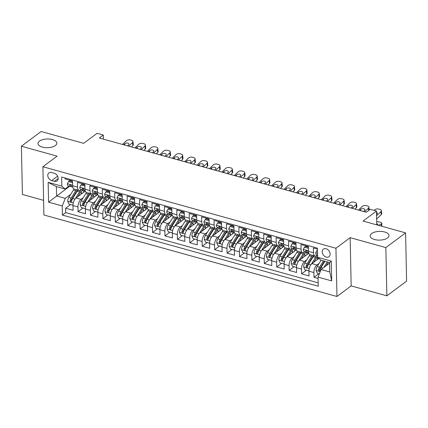 <?xml version="1.0" encoding="UTF-8"?>
<svg xmlns="http://www.w3.org/2000/svg" width="428" height="428" viewBox="0 0 428 428"><rect width="100%" height="100%" fill="white"/><g stroke="black" fill="none" stroke-linecap="round" stroke-linejoin="round"><path stroke-width="0.64" d="M371.632 233.533A9.421 4.366 178.8 0 1 382.167 231.505A9.421 4.366 178.8 0 1 388.999 235.55A9.421 4.366 178.8 0 1 387.527 237.957A9.421 4.366 178.8 0 1 376.993 239.985A9.421 4.366 178.8 0 1 370.161 235.946A9.421 4.366 178.8 0 1 371.632 233.533M39.462 141.138A9.421 4.366 178.8 0 1 49.996 139.111A9.421 4.366 178.8 0 1 56.828 143.15A9.421 4.366 178.8 0 1 55.356 145.557A9.421 4.366 178.8 0 1 44.822 147.585A9.421 4.366 178.8 0 1 37.996 143.546A9.421 4.366 178.8 0 1 39.462 141.138M326.083 248.748A4.708 3.499 -126.7 0 0 323.354 249.15A4.708 3.499 -126.7 0 0 322.514 253.456A4.708 3.499 -126.7 0 0 326.254 257.094A4.708 3.499 -126.7 0 0 328.982 256.698A4.708 3.499 -126.7 0 0 329.822 252.392A4.708 3.499 -126.7 0 0 326.083 248.748M386.864 295.839L406.6 281.126L405.589 232.88L385.853 247.593L350.152 237.663L335.948 248.256L336.954 296.497L351.163 285.904L386.864 295.839L385.853 247.593M335.948 248.256L42.891 166.738L43.902 214.979L336.954 296.497M42.891 166.738L57.101 156.145L21.4 146.21L22.411 194.456L43.597 200.352M21.4 146.21L41.136 131.503L83.663 143.332L97.086 133.327L103.292 135.055L99.344 137.998L366.325 212.261L370.268 209.319L376.48 211.047L363.062 221.051L405.589 232.88M317.448 249.112L313.382 247.983L313.483 252.739L308.513 251.359A5.885 2.841 105.5 0 0 310.097 254.676L315.062 256.062A5.885 2.841 -74.5 0 1 313.483 252.739M308.513 251.359L308.417 246.603L300.964 244.527L301.066 249.289L296.096 247.908A5.885 2.841 105.5 0 0 297.679 251.225L302.644 252.606A5.885 2.841 -74.5 0 1 301.066 249.289M296.096 247.908L295.999 243.147L288.547 241.076L288.649 245.833L283.678 244.452A5.885 2.841 105.5 0 0 285.262 247.769L290.227 249.15A5.885 2.841 -74.5 0 1 288.649 245.833M283.678 244.452L283.582 239.691L276.13 237.62L276.231 242.382L271.261 240.996A5.885 2.841 105.5 0 0 272.845 244.313L277.809 245.699A5.885 2.841 -74.5 0 1 276.231 242.382M271.261 240.996L271.165 236.24L263.712 234.164L263.814 238.926L258.844 237.545A5.885 2.841 105.5 0 0 260.427 240.862L265.392 242.243A5.885 2.841 -74.5 0 1 263.814 238.926M258.844 237.545L258.747 232.784L251.295 230.713L251.397 235.47L246.426 234.089A5.885 2.841 105.5 0 0 248.005 237.406L252.975 238.787A5.885 2.841 -74.5 0 1 251.397 235.47M246.426 234.089L246.33 229.328L238.878 227.257L238.979 232.019L234.009 230.633A5.885 2.841 105.5 0 0 235.587 233.95L240.557 235.336A5.885 2.841 -74.5 0 1 238.979 232.019M234.009 230.633L233.907 225.877L226.46 223.801L226.556 228.563L221.592 227.182A5.885 2.841 105.5 0 0 223.17 230.499L228.14 231.88A5.885 2.841 -74.5 0 1 226.556 228.563M221.592 227.182L221.49 222.421L214.043 220.35L214.139 225.107L209.174 223.726A5.885 2.841 105.5 0 0 210.753 227.043L215.723 228.424A5.885 2.841 -74.5 0 1 214.139 225.107M209.174 223.726L209.073 218.97L201.625 216.894L201.722 221.656L196.757 220.27A5.885 2.841 105.5 0 0 198.335 223.593L203.305 224.973A5.885 2.841 -74.5 0 1 201.722 221.656M196.757 220.27L196.655 215.514L189.208 213.438L189.304 218.2L184.34 216.819A5.885 2.841 105.5 0 0 185.918 220.136L190.888 221.517A5.885 2.841 -74.5 0 1 189.304 218.2M184.34 216.819L184.238 212.058L176.791 209.988L176.887 214.744L171.922 213.363A5.885 2.841 105.5 0 0 173.501 216.68L178.471 218.066A5.885 2.841 -74.5 0 1 176.887 214.744M171.922 213.363L171.821 208.607L164.373 206.531L164.47 211.293L159.505 209.913A5.885 2.841 105.5 0 0 161.083 213.23L166.053 214.61A5.885 2.841 -74.5 0 1 164.47 211.293M159.505 209.913L159.403 205.151L151.956 203.081L152.052 207.837L147.088 206.457A5.885 2.841 105.5 0 0 148.666 209.774L153.636 211.154A5.885 2.841 -74.5 0 1 152.052 207.837M147.088 206.457L146.986 201.695L139.539 199.625L139.635 204.386L134.67 203A5.885 2.841 105.5 0 0 136.248 206.317L141.219 207.703A5.885 2.841 -74.5 0 1 139.635 204.386M134.67 203L134.569 198.244L127.121 196.168L127.218 200.93L122.253 199.55A5.885 2.841 105.5 0 0 123.831 202.867L128.801 204.247A5.885 2.841 -74.5 0 1 127.218 200.93M122.253 199.55L122.151 194.788L114.704 192.718L114.8 197.474L109.836 196.094A5.885 2.841 105.5 0 0 111.414 199.411L116.379 200.791A5.885 2.841 -74.5 0 1 114.8 197.474M109.836 196.094L109.734 191.332L102.287 189.262L102.383 194.023L97.418 192.637A5.885 2.841 105.5 0 0 98.996 195.954L103.961 197.34A5.885 2.841 -74.5 0 1 102.383 194.023M97.418 192.637L97.317 187.881L89.864 185.806L89.966 190.567L85.001 189.187A5.885 2.841 105.5 0 0 86.579 192.504L91.544 193.884A5.885 2.841 -74.5 0 1 89.966 190.567M85.001 189.187L84.899 184.425L77.447 182.355L77.548 187.111A5.885 2.841 105.5 0 0 79.127 190.428A5.885 2.841 105.5 0 0 80.817 189.973L81.363 189.567M85.306 191.075L76.045 197.982A5.885 2.841 105.5 0 0 72.995 205.552L73.097 210.309L65.645 208.238L70.454 204.654M83.176 197.752L81.01 199.362A5.885 2.841 105.5 0 0 77.966 206.933L78.062 211.689L82.872 208.11M78.062 211.689L85.514 213.765L85.413 209.003A5.885 2.841 105.5 0 1 88.462 201.433L97.723 194.531M110.14 197.982L100.88 204.889A5.885 2.841 105.5 0 0 97.83 212.459L97.932 217.221L90.479 215.145L95.289 211.56M122.558 201.438L113.297 208.345A5.885 2.841 105.5 0 0 110.247 215.915L110.349 220.671L102.897 218.601L107.706 215.017M134.975 204.894L125.714 211.796A5.885 2.841 105.5 0 0 122.665 219.366L122.766 224.128L115.314 222.052L120.124 218.467M147.393 208.345L138.132 215.252A5.885 2.841 105.5 0 0 135.082 222.822L135.184 227.578L127.731 225.508L132.541 221.923M159.81 211.801L150.549 218.708A5.885 2.841 105.5 0 0 147.5 226.273L147.601 231.034L140.149 228.964L144.958 225.379M172.227 215.257L162.966 222.159A5.885 2.841 105.5 0 0 159.922 229.729L160.019 234.491L152.571 232.415L157.376 228.83M184.65 218.708L175.384 225.615A5.885 2.841 105.5 0 0 172.34 233.185L172.436 237.941L164.989 235.871L169.793 232.286M197.067 222.164L187.801 229.071A5.885 2.841 105.5 0 0 184.757 236.636L184.853 241.397L177.406 239.327L182.21 235.742M209.485 225.62L200.218 232.522A5.885 2.841 105.5 0 0 197.174 240.092L197.271 244.853L189.823 242.778L194.628 239.193M221.902 229.071L212.636 235.978A5.885 2.841 105.5 0 0 209.592 243.548L209.688 248.304L202.241 246.234L207.045 242.649M234.319 232.527L225.053 239.429A5.885 2.841 105.5 0 0 222.009 246.999L222.105 251.76L214.658 249.69L219.462 246.105M246.737 235.978L237.47 242.885A5.885 2.841 105.5 0 0 234.426 250.455L234.523 255.216L227.075 253.141L231.88 249.556M259.154 239.434L249.893 246.341A5.885 2.841 105.5 0 0 246.844 253.911L246.94 258.667L239.493 256.597L244.297 253.012M271.571 242.89L262.311 249.792A5.885 2.841 105.5 0 0 259.261 257.362L259.357 262.123L251.91 260.047L256.714 256.463M283.989 246.341L274.728 253.248A5.885 2.841 105.5 0 0 271.678 260.818L271.775 265.574L264.327 263.504L269.137 259.919M296.406 249.797L287.145 256.704A5.885 2.841 105.5 0 0 284.096 264.269L284.197 269.03L276.745 266.96L281.554 263.375M308.823 253.253L299.563 260.154A5.885 2.841 105.5 0 0 296.513 267.725L296.615 272.486L289.162 270.41L293.972 266.826M318.924 258.432L311.98 263.611A5.885 2.841 105.5 0 0 308.93 271.181L309.032 275.937L301.58 273.867L306.389 270.282M315.062 256.062A5.885 2.841 -74.5 0 0 316.747 255.602L317.298 255.195M302.644 252.606A5.885 2.841 -74.5 0 0 304.329 252.151L304.88 251.739M290.227 249.15A5.885 2.841 -74.5 0 0 291.912 248.695L292.463 248.288M277.809 245.699A5.885 2.841 -74.5 0 0 279.495 245.239L280.046 244.832M265.392 242.243A5.885 2.841 -74.5 0 0 267.077 241.788L267.628 241.376M252.975 238.787A5.885 2.841 -74.5 0 0 254.66 238.332L255.211 237.925M240.557 235.336A5.885 2.841 -74.5 0 0 242.243 234.881L242.794 234.469M228.14 231.88A5.885 2.841 -74.5 0 0 229.825 231.425L230.371 231.018M215.723 228.424A5.885 2.841 -74.5 0 0 217.408 227.969L217.954 227.562M203.305 224.973A5.885 2.841 -74.5 0 0 204.991 224.518L205.536 224.106M190.888 221.517A5.885 2.841 -74.5 0 0 192.573 221.062L193.119 220.655M178.471 218.066A5.885 2.841 -74.5 0 0 180.156 217.606L180.702 217.199M166.053 214.61A5.885 2.841 -74.5 0 0 167.739 214.155L168.284 213.743M153.636 211.154A5.885 2.841 -74.5 0 0 155.321 210.699L155.867 210.292M141.219 207.703A5.885 2.841 -74.5 0 0 142.904 207.243L143.45 206.836M128.801 204.247A5.885 2.841 -74.5 0 0 130.487 203.792L131.032 203.38M116.379 200.791A5.885 2.841 -74.5 0 0 118.069 200.336L118.615 199.93M103.961 197.34A5.885 2.841 -74.5 0 0 105.652 196.885L106.198 196.473M91.544 193.884A5.885 2.841 -74.5 0 0 93.234 193.429L93.78 193.023M51.702 180.595L54.431 181.354A4.564 3.392 -126.7 0 0 57.074 180.969A4.564 3.392 -126.7 0 0 57.887 176.796A4.564 3.392 -126.7 0 0 54.265 173.27L51.531 172.511A4.564 3.392 -126.7 0 0 48.888 172.896A4.564 3.392 -126.7 0 0 48.075 177.069A4.564 3.392 -126.7 0 0 51.702 180.595L57.62 176.181M329.587 263.193L321.08 269.538L329.774 271.951L329.576 262.567L320.882 260.149L317.619 257.287L317.426 248.16L61.627 177.005L61.814 186.132L65.083 188.994L68.945 186.11M317.619 257.287L331.277 261.085L331.689 280.907L318.031 277.103L318.223 286.23L62.424 215.075L62.231 205.948L48.573 202.15L48.155 182.328L61.814 186.132M319.111 263.381L316.945 264.991L311.98 263.611M306.689 259.924L304.527 261.54L299.563 260.154M294.271 256.468L292.11 258.084L287.145 256.704M281.854 253.018L279.693 254.628L274.728 253.248M269.437 249.561L267.275 251.177L262.311 249.792M257.019 246.105L254.858 247.721L249.893 246.341M244.602 242.655L242.441 244.265L237.47 242.885M232.185 239.199L230.023 240.814L225.053 239.429M219.767 235.748L217.606 237.358L212.636 235.978M207.35 232.292L205.189 233.902L200.218 232.522M194.933 228.836L192.771 230.451L187.801 229.071M182.515 225.385L180.354 226.995L175.384 225.615M170.098 221.929L167.936 223.539L162.966 222.159M157.681 218.473L155.519 220.088L150.549 218.708M145.263 215.022L143.102 216.632L138.132 215.252M132.846 211.566L130.684 213.181L125.714 211.796M120.428 208.11L118.267 209.725L113.297 208.345M108.011 204.659L105.85 206.269L100.88 204.889M95.594 201.203L93.427 202.819L88.462 201.433M65.645 208.238L65.735 212.604L318.154 282.817M316.945 264.991A5.885 2.841 -74.5 0 0 313.895 272.561L313.997 277.323L318.063 278.451M301.58 273.867L301.478 269.105A5.885 2.841 -74.5 0 1 304.527 261.54M289.162 270.41L289.06 265.654A5.885 2.841 -74.5 0 1 292.11 258.084M276.745 266.96L276.643 262.198A5.885 2.841 -74.5 0 1 279.693 254.628M264.327 263.504L264.226 258.742A5.885 2.841 -74.5 0 1 267.275 251.177M251.91 260.047L251.808 255.291A5.885 2.841 -74.5 0 1 254.858 247.721M239.493 256.597L239.391 251.835A5.885 2.841 -74.5 0 1 242.441 244.265M227.075 253.141L226.974 248.384A5.885 2.841 -74.5 0 1 230.023 240.814M214.658 249.69L214.556 244.928A5.885 2.841 -74.5 0 1 217.606 237.358M202.241 246.234L202.139 241.472A5.885 2.841 -74.5 0 1 205.189 233.902M189.823 242.778L189.722 238.022A5.885 2.841 -74.5 0 1 192.771 230.451M177.406 239.327L177.304 234.565A5.885 2.841 -74.5 0 1 180.354 226.995M164.989 235.871L164.887 231.109A5.885 2.841 -74.5 0 1 167.936 223.539M152.571 232.415L152.47 227.659A5.885 2.841 -74.5 0 1 155.519 220.088M140.149 228.964L140.052 224.202A5.885 2.841 -74.5 0 1 143.102 216.632M127.731 225.508L127.635 220.746A5.885 2.841 -74.5 0 1 130.684 213.181M115.314 222.052L115.218 217.296A5.885 2.841 -74.5 0 1 118.267 209.725M102.897 218.601L102.8 213.84A5.885 2.841 -74.5 0 1 105.85 206.269M90.479 215.145L90.383 210.389A5.885 2.841 -74.5 0 1 93.427 202.819M65.013 177.946L65.029 178.899L72.482 180.969L72.583 185.731A5.885 2.841 105.5 0 0 74.162 189.048L79.127 190.428M65.083 188.994L56.389 186.576L56.587 195.96L65.281 198.378L62.231 205.948M69.566 186.287L48.573 202.15M70.759 194.296L65.281 198.378M376.768 224.866L376.48 211.047M103.378 139.116L103.292 135.055M65.735 212.604L62.424 215.075M313.997 277.323L318.807 273.738M318.031 277.103L321.08 269.538M56.389 186.576L48.155 182.328M331.277 261.085L329.576 262.567M331.689 280.907L329.774 271.951M350.152 237.663L351.163 285.904M72.53 183.195L72.268 182.601L68.544 181.563L67.357 183.826A3.9 1.883 105.5 0 0 68.4 185.961L70.759 186.619A3.9 1.883 105.5 0 0 70.93 186.645L71.765 186.715M122.52 144.445L126.34 140.78A2.943 1.626 -5.9 0 1 130.385 139.977L131.626 140.32A2.943 1.626 -5.9 0 1 132.996 141.513A2.943 1.626 -5.9 0 1 132.552 142.508L128.732 146.173M131.439 146.922L132.867 145.557L132.552 142.508M72.498 181.616L69.566 180.798L68.544 181.563M132.996 141.513L133.311 144.562A2.943 1.626 174.1 0 1 132.867 145.557M123.639 144.755L124.655 143.781A2.354 1.3 174.1 0 1 127.886 143.139A2.354 1.3 174.1 0 1 128.983 144.092A2.354 1.3 174.1 0 1 128.625 144.889L127.614 145.857M72.423 187.063A3.9 1.883 -74.5 0 1 72.252 187.031A3.9 1.883 -74.5 0 1 71.321 185.806C70.679 184.757 70.181 184.618 69.834 185.388A3.9 1.883 105.5 0 0 70.759 186.619M69.973 184.944L69.834 185.388L70.502 184.891M77.773 196.693L80.09 192.975A9.346 4.51 -74.5 0 1 82.957 190.011M75.317 198.667L79.597 191.803A11.256 5.436 -74.5 0 1 81.229 189.668M73.001 205.098L69.015 204.252L67.72 201.299A3.9 1.883 -74.5 0 1 68.812 197.42L73.391 190.075A11.256 5.436 -74.5 0 1 74.103 189.032M81.143 191.53A9.346 4.51 -74.5 0 1 81.299 193.098A4.633 2.236 105.5 0 0 81.395 193.991M72.744 205.29L73.011 204.771M76.462 189.69A11.256 5.436 105.5 0 0 75.751 190.733L71.171 198.073A3.9 1.883 105.5 0 0 70.16 200.903L70.904 201.979L71.647 201.321A3.9 1.883 -74.5 0 1 72.658 198.49L77.238 191.145A11.256 5.436 -74.5 0 1 77.95 190.102M84.578 191.621A11.256 5.436 105.5 0 0 84.439 190.76M84.733 191.503A9.346 4.51 105.5 0 0 84.102 190.166M70.16 200.903L71.294 200.058A1.985 0.958 -74.5 0 1 71.663 199.245L76.243 191.905A9.346 4.51 -74.5 0 1 77.693 190.032M82.818 190.086A9.346 4.51 -74.5 0 1 83.54 192.397M84.947 186.651L84.685 186.057L80.962 185.019L79.774 187.282A3.9 1.883 105.5 0 0 80.817 189.417L83.176 190.069A3.9 1.883 105.5 0 0 83.348 190.102L84.182 190.171M134.938 147.895L138.763 144.236A2.943 1.626 -5.9 0 1 142.802 143.428L144.043 143.776A2.943 1.626 -5.9 0 1 145.413 144.969A2.943 1.626 -5.9 0 1 144.969 145.964L141.149 149.623M143.856 150.378L145.285 149.014L144.969 145.964M84.915 185.067L81.989 184.254L80.962 185.019M145.413 144.969L145.729 148.018A2.943 1.626 174.1 0 1 145.285 149.014M136.056 148.206L137.072 147.237A2.354 1.3 174.1 0 1 140.304 146.59A2.354 1.3 174.1 0 1 141.401 147.548A2.354 1.3 174.1 0 1 141.042 148.339L140.031 149.313M84.84 190.514A3.9 1.883 -74.5 0 1 84.669 190.487A3.9 1.883 -74.5 0 1 83.738 189.256C83.096 188.213 82.599 188.074 82.251 188.844A3.9 1.883 105.5 0 0 83.176 190.069M82.39 188.4L82.251 188.844L82.92 188.347M97.365 190.102L97.103 189.508L93.379 188.475L92.191 190.738A3.9 1.883 105.5 0 0 93.234 192.868L95.594 193.526A3.9 1.883 105.5 0 0 95.765 193.558L96.6 193.627M147.355 151.351L151.18 147.687A2.943 1.626 -5.9 0 1 155.22 146.884L156.461 147.232A2.943 1.626 -5.9 0 1 157.83 148.425A2.943 1.626 -5.9 0 1 157.386 149.415L153.566 153.08M156.274 153.834L157.702 152.464L157.386 149.415M97.333 188.523L94.406 187.71L93.379 188.475M157.83 148.425L158.146 151.475A2.943 1.626 174.1 0 1 157.702 152.464M148.473 151.662L149.49 150.688A2.354 1.3 174.1 0 1 152.721 150.046A2.354 1.3 174.1 0 1 153.818 150.998A2.354 1.3 174.1 0 1 153.465 151.796L152.448 152.769M97.258 193.97A3.9 1.883 -74.5 0 1 97.086 193.938A3.9 1.883 -74.5 0 1 96.156 192.712C95.514 191.664 95.016 191.53 94.668 192.295A3.9 1.883 105.5 0 0 95.594 193.526M94.807 191.856L94.668 192.295L95.337 191.798M109.782 193.558L109.52 192.964L105.796 191.926L104.609 194.189A3.9 1.883 105.5 0 0 105.652 196.324L108.011 196.982A3.9 1.883 105.5 0 0 108.182 197.008L109.017 197.078M159.772 154.808L163.598 151.143A2.943 1.626 -5.9 0 1 167.637 150.34L168.878 150.683A2.943 1.626 -5.9 0 1 170.248 151.876A2.943 1.626 -5.9 0 1 169.804 152.871L165.984 156.53M168.691 157.285L170.119 155.92L169.804 152.871M109.75 191.979L106.823 191.161L105.796 191.926M170.248 151.876L170.563 154.925A2.943 1.626 174.1 0 1 170.119 155.92M160.891 155.118L161.907 154.144A2.354 1.3 174.1 0 1 165.138 153.502A2.354 1.3 174.1 0 1 166.235 154.454A2.354 1.3 174.1 0 1 165.882 155.252L164.866 156.22M109.675 197.426A3.9 1.883 -74.5 0 1 109.504 197.394A3.9 1.883 -74.5 0 1 108.573 196.168C107.931 195.12 107.433 194.981 107.086 195.751A3.9 1.883 105.5 0 0 108.011 196.982M107.225 195.307L107.086 195.751L107.754 195.254M122.199 197.014L121.937 196.42L118.214 195.382L117.026 197.645A3.9 1.883 105.5 0 0 118.069 199.774L120.428 200.432A3.9 1.883 105.5 0 0 120.6 200.465L121.434 200.534M172.19 158.258L176.015 154.599A2.943 1.626 -5.9 0 1 180.054 153.791L181.295 154.139A2.943 1.626 -5.9 0 1 182.665 155.332A2.943 1.626 -5.9 0 1 182.221 156.322L178.401 159.986M181.108 160.741L182.537 159.371L182.221 156.322M122.167 195.43L119.241 194.617L118.214 195.382M182.665 155.332L182.981 158.381A2.943 1.626 174.1 0 1 182.537 159.371M173.308 158.569L174.324 157.6A2.354 1.3 174.1 0 1 177.556 156.953A2.354 1.3 174.1 0 1 178.653 157.911A2.354 1.3 174.1 0 1 178.299 158.702L177.283 159.676M122.092 200.876A3.9 1.883 -74.5 0 1 121.921 200.85A3.9 1.883 -74.5 0 1 120.996 199.619C120.348 198.576 119.851 198.437 119.503 199.207A3.9 1.883 105.5 0 0 120.428 200.432M119.642 198.763L119.503 199.207L120.172 198.71M90.19 200.149L92.507 196.431A9.346 4.51 -74.5 0 1 95.374 193.461M87.735 202.118L92.015 195.259A11.256 5.436 -74.5 0 1 93.646 193.119M85.418 208.554L81.438 207.708L80.138 204.755A3.9 1.883 -74.5 0 1 81.229 200.871L85.809 193.531A11.256 5.436 -74.5 0 1 86.52 192.482M93.561 194.986A9.346 4.51 -74.5 0 1 93.716 196.554A4.633 2.236 105.5 0 0 93.812 197.447M85.161 208.746L85.434 208.227M88.88 193.14A11.256 5.436 105.5 0 0 88.168 194.189L83.588 201.529A3.9 1.883 105.5 0 0 82.577 204.359L83.326 205.435L84.065 204.777A3.9 1.883 -74.5 0 1 85.076 201.946L89.655 194.601A11.256 5.436 -74.5 0 1 90.367 193.558M96.996 195.072A11.256 5.436 105.5 0 0 96.856 194.216M97.151 194.959A9.346 4.51 105.5 0 0 96.519 193.617M82.577 204.359L83.711 203.514A1.985 0.958 -74.5 0 1 84.081 202.701L88.66 195.355A9.346 4.51 -74.5 0 1 90.11 193.483M95.235 193.542A9.346 4.51 -74.5 0 1 95.958 195.847M102.608 203.605L104.924 199.881A9.346 4.51 -74.5 0 1 107.792 196.917M100.152 205.574L104.432 198.71A11.256 5.436 -74.5 0 1 106.064 196.575M97.835 212.01L93.855 211.159L92.555 208.206A3.9 1.883 -74.5 0 1 93.646 204.327L98.226 196.987A11.256 5.436 -74.5 0 1 98.938 195.938M105.978 198.437A9.346 4.51 -74.5 0 1 106.133 200.01A4.633 2.236 105.5 0 0 106.23 200.903M97.579 212.197L97.852 211.683M101.297 196.596A11.256 5.436 105.5 0 0 100.585 197.64L96.006 204.985A3.9 1.883 105.5 0 0 94.995 207.815L95.744 208.891L96.482 208.227A3.9 1.883 -74.5 0 1 97.493 205.397L102.073 198.057A11.256 5.436 -74.5 0 1 102.784 197.008M109.413 198.528A11.256 5.436 105.5 0 0 109.274 197.666M109.568 198.415A9.346 4.51 105.5 0 0 108.937 197.073M94.995 207.815L96.129 206.965A1.985 0.958 -74.5 0 1 96.498 206.157L101.078 198.811A9.346 4.51 -74.5 0 1 102.527 196.939M107.653 196.992A9.346 4.51 -74.5 0 1 108.375 199.304M115.025 207.056L117.342 203.337A9.346 4.51 -74.5 0 1 120.209 200.374M112.569 209.03L116.849 202.166A11.256 5.436 -74.5 0 1 118.481 200.031M110.253 215.461L106.272 214.615L104.972 211.662A3.9 1.883 -74.5 0 1 106.064 207.783L110.643 200.438A11.256 5.436 -74.5 0 1 111.355 199.394M118.396 201.893A9.346 4.51 -74.5 0 1 118.551 203.461A4.633 2.236 105.5 0 0 118.647 204.354M109.996 215.653L110.269 215.134M113.714 200.053A11.256 5.436 105.5 0 0 113.003 201.096L108.423 208.436A3.9 1.883 105.5 0 0 107.412 211.266L108.161 212.341L108.899 211.683A3.9 1.883 -74.5 0 1 109.91 208.853L114.49 201.508A11.256 5.436 -74.5 0 1 115.202 200.465M121.83 201.979A11.256 5.436 105.5 0 0 121.691 201.123M121.985 201.866A9.346 4.51 105.5 0 0 121.354 200.529M107.412 211.266L108.546 210.421A1.985 0.958 -74.5 0 1 108.915 209.608L113.495 202.267A9.346 4.51 -74.5 0 1 114.945 200.395M120.07 200.448A9.346 4.51 -74.5 0 1 120.792 202.76M127.442 210.512L129.759 206.788A9.346 4.51 -74.5 0 1 132.627 203.824M124.987 212.481L129.267 205.622A11.256 5.436 -74.5 0 1 130.898 203.482M122.67 218.917L118.69 218.071L117.39 215.118A3.9 1.883 -74.5 0 1 118.481 211.234L123.061 203.894A11.256 5.436 -74.5 0 1 123.772 202.845M130.813 205.349A9.346 4.51 -74.5 0 1 130.968 206.917A4.633 2.236 105.5 0 0 131.064 207.81M122.413 219.104L122.686 218.59M126.132 203.503A11.256 5.436 105.5 0 0 125.42 204.547L120.84 211.892A3.9 1.883 105.5 0 0 119.829 214.722L120.578 215.798L121.317 215.14A3.9 1.883 -74.5 0 1 122.328 212.304L126.907 204.964A11.256 5.436 -74.5 0 1 127.619 203.921M134.248 205.435A11.256 5.436 105.5 0 0 134.108 204.579M134.403 205.322A9.346 4.51 105.5 0 0 133.771 203.979M119.829 214.722L120.964 213.877A1.985 0.958 -74.5 0 1 121.333 213.064L125.912 205.718A9.346 4.51 -74.5 0 1 127.362 203.846M132.487 203.905A9.346 4.51 -74.5 0 1 133.21 206.21M134.617 200.465L134.355 199.871L130.631 198.838L129.443 201.096A3.9 1.883 105.5 0 0 130.487 203.23L132.846 203.889A3.9 1.883 105.5 0 0 133.017 203.915L133.852 203.985M184.607 161.714L188.432 158.05A2.943 1.626 -5.9 0 1 192.472 157.247L193.713 157.595A2.943 1.626 -5.9 0 1 195.082 158.783A2.943 1.626 -5.9 0 1 194.638 159.778L190.818 163.442M193.526 164.197L194.954 162.827L194.638 159.778M134.585 198.886L131.658 198.073L130.631 198.838M195.082 158.783L195.398 161.832A2.943 1.626 174.1 0 1 194.954 162.827M185.725 162.025L186.742 161.051A2.354 1.3 174.1 0 1 189.973 160.409A2.354 1.3 174.1 0 1 191.07 161.361A2.354 1.3 174.1 0 1 190.717 162.159L189.7 163.132M134.51 204.333A3.9 1.883 -74.5 0 1 134.339 204.3A3.9 1.883 -74.5 0 1 133.413 203.075C132.766 202.027 132.268 201.888 131.92 202.658A3.9 1.883 105.5 0 0 132.846 203.889M132.059 202.219L131.92 202.658L132.589 202.16M139.86 213.968L142.176 210.244A9.346 4.51 -74.5 0 1 145.044 207.28M137.404 215.937L141.684 209.073A11.256 5.436 -74.5 0 1 143.316 206.938M135.088 222.367L131.107 221.522L129.807 218.569A3.9 1.883 -74.5 0 1 130.898 214.69L135.478 207.345A11.256 5.436 -74.5 0 1 136.19 206.301M143.23 208.8A9.346 4.51 -74.5 0 1 143.385 210.373A4.633 2.236 105.5 0 0 143.482 211.266M134.831 222.56L135.104 222.046M138.549 206.959A11.256 5.436 105.5 0 0 137.837 208.003L133.258 215.348A3.9 1.883 105.5 0 0 132.247 218.178L132.996 219.254L133.734 218.59A3.9 1.883 -74.5 0 1 134.745 215.76L139.325 208.42A11.256 5.436 -74.5 0 1 140.036 207.371M146.665 208.891A11.256 5.436 105.5 0 0 146.526 208.029M146.82 208.778A9.346 4.51 105.5 0 0 146.189 207.436M132.247 218.178L133.381 217.328A1.985 0.958 -74.5 0 1 133.75 216.514L138.33 209.174A9.346 4.51 -74.5 0 1 139.779 207.302M144.905 207.355A9.346 4.51 -74.5 0 1 145.627 209.667M147.034 203.921L146.772 203.327L143.048 202.289L141.861 204.552A3.9 1.883 105.5 0 0 142.904 206.687L145.263 207.339A3.9 1.883 105.5 0 0 145.434 207.371L146.269 207.441M197.024 165.171L200.85 161.506A2.943 1.626 -5.9 0 1 204.889 160.703L206.136 161.046A2.943 1.626 -5.9 0 1 207.5 162.239A2.943 1.626 -5.9 0 1 207.056 163.234L203.236 166.893M205.948 167.648L207.371 166.283L207.056 163.234M147.002 202.337L144.076 201.524L143.048 202.289M207.5 162.239L207.815 165.288A2.943 1.626 174.1 0 1 207.371 166.283M198.143 165.481L199.159 164.507A2.354 1.3 174.1 0 1 202.391 163.865A2.354 1.3 174.1 0 1 203.487 164.817A2.354 1.3 174.1 0 1 203.134 165.609L202.118 166.583M146.927 207.789A3.9 1.883 -74.5 0 1 146.756 207.757A3.9 1.883 -74.5 0 1 145.83 206.526C145.183 205.483 144.685 205.344 144.338 206.114A3.9 1.883 105.5 0 0 145.263 207.339M144.477 205.67L144.338 206.114L145.006 205.617M152.277 217.419L154.594 213.7A9.346 4.51 -74.5 0 1 157.461 210.737M149.827 219.393L154.101 212.529A11.256 5.436 -74.5 0 1 155.733 210.394M147.505 225.824L143.524 224.978L142.224 222.025A3.9 1.883 -74.5 0 1 143.316 218.146L147.895 210.801A11.256 5.436 -74.5 0 1 148.607 209.757M155.648 212.256A9.346 4.51 -74.5 0 1 155.803 213.823A4.633 2.236 105.5 0 0 155.899 214.717M147.248 226.016L147.521 225.497M150.966 210.416A11.256 5.436 105.5 0 0 150.255 211.459L145.675 218.799A3.9 1.883 105.5 0 0 144.664 221.629L145.413 222.704L146.151 222.046A3.9 1.883 -74.5 0 1 147.162 219.216L151.742 211.871A11.256 5.436 -74.5 0 1 152.454 210.827M159.082 212.341A11.256 5.436 105.5 0 0 158.943 211.486M159.237 212.229A9.346 4.51 105.5 0 0 158.606 210.892M144.664 221.629L145.798 220.784A1.985 0.958 -74.5 0 1 146.167 219.971L150.747 212.63A9.346 4.51 -74.5 0 1 152.197 210.753M157.322 210.811A9.346 4.51 -74.5 0 1 158.044 213.123M159.451 207.377L159.189 206.783L155.466 205.745L154.278 208.008A3.9 1.883 105.5 0 0 155.321 210.137L157.681 210.795A3.9 1.883 105.5 0 0 157.852 210.827L158.686 210.897M209.442 168.621L213.267 164.962A2.943 1.626 -5.9 0 1 217.306 164.154L218.553 164.502A2.943 1.626 -5.9 0 1 219.917 165.695A2.943 1.626 -5.9 0 1 219.473 166.685L215.653 170.349M218.366 171.104L219.789 169.734L219.473 166.685M159.419 205.793L156.493 204.98L155.466 205.745M219.917 165.695L220.233 168.744A2.943 1.626 174.1 0 1 219.789 169.734M210.56 168.932L211.576 167.958A2.354 1.3 174.1 0 1 214.813 167.316A2.354 1.3 174.1 0 1 215.905 168.274A2.354 1.3 174.1 0 1 215.552 169.065L214.535 170.039M159.344 211.239A3.9 1.883 -74.5 0 1 159.173 211.213A3.9 1.883 -74.5 0 1 158.248 209.982C157.6 208.939 157.103 208.8 156.755 209.57A3.9 1.883 105.5 0 0 157.681 210.795M156.894 209.126L156.755 209.57L157.424 209.073M164.694 220.875L167.011 217.151A9.346 4.51 -74.5 0 1 169.879 214.187M162.244 222.844L166.519 215.985A11.256 5.436 -74.5 0 1 168.151 213.845M159.922 229.28L155.942 228.434L154.647 225.481A3.9 1.883 -74.5 0 1 155.733 221.597L160.313 214.257A11.256 5.436 -74.5 0 1 161.024 213.208M168.065 215.707A9.346 4.51 -74.5 0 1 168.22 217.28A4.633 2.236 105.5 0 0 168.316 218.173M159.665 229.467L159.938 228.953M163.384 213.866A11.256 5.436 105.5 0 0 162.672 214.91L158.093 222.255A3.9 1.883 105.5 0 0 157.081 225.085L157.83 226.161L158.569 225.497A3.9 1.883 -74.5 0 1 159.585 222.667L164.159 215.327A11.256 5.436 -74.5 0 1 164.871 214.284M171.5 215.798A11.256 5.436 105.5 0 0 171.361 214.942M171.655 215.685A9.346 4.51 105.5 0 0 171.023 214.342M157.081 225.085L158.216 224.24A1.985 0.958 -74.5 0 1 158.585 223.427L163.164 216.081A9.346 4.51 -74.5 0 1 164.614 214.209M169.739 214.268A9.346 4.51 -74.5 0 1 170.462 216.573M171.869 210.827L171.607 210.234L167.883 209.201L166.695 211.459A3.9 1.883 105.5 0 0 167.739 213.593L170.098 214.251A3.9 1.883 105.5 0 0 170.269 214.278L171.104 214.348M221.859 172.077L225.684 168.413A2.943 1.626 -5.9 0 1 229.724 167.61L230.97 167.958A2.943 1.626 -5.9 0 1 232.334 169.146A2.943 1.626 -5.9 0 1 231.89 170.141L228.071 173.805M230.783 174.56L232.206 173.19L231.89 170.141M171.837 209.249L168.91 208.436L167.883 209.201M232.334 169.146L232.65 172.195A2.943 1.626 174.1 0 1 232.206 173.19M222.977 172.388L223.994 171.414A2.354 1.3 174.1 0 1 227.231 170.772A2.354 1.3 174.1 0 1 228.322 171.724A2.354 1.3 174.1 0 1 227.969 172.521L226.952 173.495M171.762 214.696A3.9 1.883 -74.5 0 1 171.591 214.663A3.9 1.883 -74.5 0 1 170.665 213.438C170.018 212.39 169.52 212.251 169.172 213.021A3.9 1.883 105.5 0 0 170.098 214.251M169.311 212.577L169.172 213.021L169.841 212.523M177.112 224.326L179.428 220.607A9.346 4.51 -74.5 0 1 182.296 217.643M174.661 226.3L178.936 219.436A11.256 5.436 -74.5 0 1 180.568 217.301M172.34 232.73L168.359 231.885L167.064 228.932A3.9 1.883 -74.5 0 1 168.151 225.053L172.73 217.708A11.256 5.436 -74.5 0 1 173.442 216.664M180.488 219.163A9.346 4.51 -74.5 0 1 180.637 220.73A4.633 2.236 105.5 0 0 180.734 221.629M172.083 232.923L172.356 232.404M175.801 217.322A11.256 5.436 105.5 0 0 175.089 218.366L170.51 225.711A3.9 1.883 105.5 0 0 169.499 228.541L170.248 229.617L170.986 228.953A3.9 1.883 -74.5 0 1 172.002 226.123L176.577 218.778A11.256 5.436 -74.5 0 1 177.288 217.734M183.917 219.254A11.256 5.436 105.5 0 0 183.778 218.392M184.072 219.141A9.346 4.51 105.5 0 0 183.441 217.799M169.499 228.541L170.633 227.691A1.985 0.958 -74.5 0 1 171.002 226.877L175.582 219.537A9.346 4.51 -74.5 0 1 177.031 217.665M182.157 217.718A9.346 4.51 -74.5 0 1 182.879 220.029M184.286 214.284L184.024 213.69L180.3 212.652L179.113 214.915A3.9 1.883 105.5 0 0 180.156 217.049L182.515 217.702A3.9 1.883 105.5 0 0 182.686 217.734L183.521 217.804M234.276 175.528L238.102 171.869A2.943 1.626 -5.9 0 1 242.146 171.066L243.388 171.409A2.943 1.626 -5.9 0 1 244.752 172.602A2.943 1.626 -5.9 0 1 244.308 173.597L240.488 177.256M243.2 178.011L244.623 176.646L244.308 173.597M184.254 212.7L181.328 211.887L180.3 212.652M244.752 172.602L245.067 175.651A2.943 1.626 174.1 0 1 244.623 176.646M235.395 175.844L236.411 174.87A2.354 1.3 174.1 0 1 239.648 174.228A2.354 1.3 174.1 0 1 240.739 175.18A2.354 1.3 174.1 0 1 240.386 175.972L239.37 176.946M184.179 218.152A3.9 1.883 -74.5 0 1 184.008 218.12A3.9 1.883 -74.5 0 1 183.082 216.889C182.435 215.846 181.937 215.707 181.59 216.477A3.9 1.883 105.5 0 0 182.515 217.702M181.729 216.033L181.59 216.477L182.258 215.98M196.703 217.74L196.441 217.146L192.718 216.108L191.53 218.371A3.9 1.883 105.5 0 0 192.579 220.5L194.938 221.158A3.9 1.883 105.5 0 0 195.104 221.19L195.938 221.26M246.699 178.984L250.519 175.32A2.943 1.626 -5.9 0 1 254.564 174.517L255.805 174.865A2.943 1.626 -5.9 0 1 257.169 176.058A2.943 1.626 -5.9 0 1 256.725 177.048L252.905 180.712M255.618 181.467L257.041 180.097L256.725 177.048M196.671 216.156L193.745 215.343L192.718 216.108M257.169 176.058L257.485 179.107A2.943 1.626 174.1 0 1 257.041 180.097M247.812 179.295L248.829 178.321A2.354 1.3 174.1 0 1 252.065 177.679A2.354 1.3 174.1 0 1 253.157 178.631A2.354 1.3 174.1 0 1 252.804 179.428L251.787 180.402M196.596 221.602A3.9 1.883 -74.5 0 1 196.425 221.57A3.9 1.883 -74.5 0 1 195.5 220.345C194.852 219.297 194.355 219.163 194.007 219.933A3.9 1.883 105.5 0 0 194.938 221.158M194.146 219.489L194.007 219.933L194.676 219.436M209.121 221.19L208.859 220.597L205.135 219.559L203.947 221.822A3.9 1.883 105.5 0 0 204.996 223.956L207.355 224.614A3.9 1.883 105.5 0 0 207.521 224.641L208.356 224.711M259.117 182.44L262.936 178.776A2.943 1.626 -5.9 0 1 266.981 177.973L268.222 178.316A2.943 1.626 -5.9 0 1 269.587 179.509A2.943 1.626 -5.9 0 1 269.142 180.504L265.323 184.168M268.035 184.917L269.458 183.553L269.142 180.504M209.089 219.612L206.162 218.794L205.135 219.559M269.587 179.509L269.902 182.558A2.943 1.626 174.1 0 1 269.458 183.553M260.229 182.751L261.246 181.777A2.354 1.3 174.1 0 1 264.483 181.135A2.354 1.3 174.1 0 1 265.574 182.087A2.354 1.3 174.1 0 1 265.221 182.884L264.204 183.853M209.014 225.058A3.9 1.883 -74.5 0 1 208.843 225.026A3.9 1.883 -74.5 0 1 207.917 223.801C207.27 222.753 206.772 222.614 206.424 223.384A3.9 1.883 105.5 0 0 207.355 224.614M206.564 222.94L206.424 223.384L207.093 222.886M221.538 224.647L221.276 224.053L217.552 223.015L216.365 225.278A3.9 1.883 105.5 0 0 217.413 227.412L219.773 228.065A3.9 1.883 105.5 0 0 219.939 228.097L220.773 228.167M271.534 185.891L275.354 182.232A2.943 1.626 -5.9 0 1 279.398 181.424L280.64 181.772A2.943 1.626 -5.9 0 1 282.004 182.965A2.943 1.626 -5.9 0 1 281.56 183.96L277.74 187.619M280.452 188.374L281.875 187.009L281.56 183.96M221.506 223.063L218.58 222.25L217.552 223.015M282.004 182.965L282.32 186.014A2.943 1.626 174.1 0 1 281.875 187.009M272.647 186.201L273.663 185.233A2.354 1.3 174.1 0 1 276.9 184.591A2.354 1.3 174.1 0 1 277.991 185.543A2.354 1.3 174.1 0 1 277.638 186.335L276.622 187.309M221.431 228.509A3.9 1.883 -74.5 0 1 221.26 228.482A3.9 1.883 -74.5 0 1 220.334 227.252C219.687 226.209 219.19 226.07 218.842 226.84A3.9 1.883 105.5 0 0 219.773 228.065M218.981 226.396L218.842 226.84L219.511 226.342M233.956 228.097L233.693 227.503L229.97 226.471L228.782 228.734A3.9 1.883 105.5 0 0 229.831 230.863L232.19 231.521A3.9 1.883 105.5 0 0 232.356 231.553L233.19 231.623M283.951 189.347L287.771 185.682A2.943 1.626 -5.9 0 1 291.816 184.88L293.057 185.228A2.943 1.626 -5.9 0 1 294.427 186.421A2.943 1.626 -5.9 0 1 293.977 187.411L290.157 191.075M292.87 191.83L294.293 190.46L293.977 187.411M233.923 226.519L230.997 225.706L229.97 226.471M294.427 186.421L294.737 189.47A2.943 1.626 174.1 0 1 294.293 190.46M285.069 189.657L286.081 188.684A2.354 1.3 174.1 0 1 289.317 188.042A2.354 1.3 174.1 0 1 290.409 188.994A2.354 1.3 174.1 0 1 290.056 189.791L289.039 190.765M233.849 231.965A3.9 1.883 -74.5 0 1 233.677 231.933A3.9 1.883 -74.5 0 1 232.752 230.708C232.104 229.659 231.607 229.526 231.259 230.291A3.9 1.883 105.5 0 0 232.19 231.521M231.398 229.852L231.259 230.291L231.928 229.793M246.373 231.553L246.111 230.96L242.387 229.922L241.199 232.185A3.9 1.883 105.5 0 0 242.248 234.319L244.607 234.977A3.9 1.883 105.5 0 0 244.773 235.004L245.608 235.074M296.369 192.803L300.189 189.139A2.943 1.626 -5.9 0 1 304.233 188.336L305.474 188.678A2.943 1.626 -5.9 0 1 306.844 189.871A2.943 1.626 -5.9 0 1 306.4 190.867L302.575 194.526M305.287 195.28L306.71 193.916L306.4 190.867M246.341 229.975L243.414 229.157L242.387 229.922M306.844 189.871L307.154 192.921A2.943 1.626 174.1 0 1 306.71 193.916M297.487 193.114L298.498 192.14A2.354 1.3 174.1 0 1 301.735 191.498A2.354 1.3 174.1 0 1 302.826 192.45A2.354 1.3 174.1 0 1 302.473 193.247L301.456 194.216M246.266 235.421A3.9 1.883 -74.5 0 1 246.095 235.389A3.9 1.883 -74.5 0 1 245.169 234.164C244.522 233.116 244.024 232.976 243.676 233.747A3.9 1.883 105.5 0 0 244.607 234.977M243.816 233.303L243.676 233.747L244.345 233.249M258.79 235.009L258.533 234.416L254.804 233.378L253.617 235.641A3.9 1.883 105.5 0 0 254.665 237.775L257.025 238.428A3.9 1.883 105.5 0 0 257.196 238.46L258.025 238.53M308.786 196.254L312.606 192.595A2.943 1.626 -5.9 0 1 316.65 191.787L317.892 192.135A2.943 1.626 -5.9 0 1 319.261 193.328A2.943 1.626 -5.9 0 1 318.817 194.317L314.992 197.982M317.704 198.736L319.127 197.367L318.817 194.317M258.758 233.426L255.832 232.613L254.804 233.378M319.261 193.328L319.572 196.377A2.943 1.626 174.1 0 1 319.127 197.367M309.904 196.564L310.915 195.596A2.354 1.3 174.1 0 1 314.152 194.949A2.354 1.3 174.1 0 1 315.243 195.906A2.354 1.3 174.1 0 1 314.89 196.698L313.874 197.672M258.683 238.872A3.9 1.883 -74.5 0 1 258.512 238.845A3.9 1.883 -74.5 0 1 257.586 237.615C256.939 236.572 256.442 236.433 256.094 237.203A3.9 1.883 105.5 0 0 257.025 238.428M256.238 236.759L256.094 237.203L256.763 236.705M271.208 238.46L270.951 237.866L267.222 236.834L266.034 239.091A3.9 1.883 105.5 0 0 267.083 241.226L269.442 241.884A3.9 1.883 105.5 0 0 269.613 241.916L270.442 241.981M321.203 199.71L325.023 196.045A2.943 1.626 -5.9 0 1 329.068 195.243L330.309 195.591A2.943 1.626 -5.9 0 1 331.679 196.778A2.943 1.626 -5.9 0 1 331.235 197.773L327.409 201.438M330.122 202.193L331.545 200.823L331.235 197.773M271.175 236.882L268.249 236.069L267.222 236.834M331.679 196.778L331.994 199.828A2.943 1.626 174.1 0 1 331.545 200.823M322.321 200.02L323.333 199.047A2.354 1.3 174.1 0 1 326.569 198.405A2.354 1.3 174.1 0 1 327.661 199.357A2.354 1.3 174.1 0 1 327.308 200.154L326.291 201.128M271.101 242.328A3.9 1.883 -74.5 0 1 270.929 242.296A3.9 1.883 -74.5 0 1 270.004 241.071C269.356 240.022 268.859 239.883 268.511 240.654A3.9 1.883 105.5 0 0 269.442 241.884M268.656 240.215L268.511 240.654L269.18 240.156M283.625 241.916L283.368 241.322L279.639 240.285L278.451 242.548A3.9 1.883 105.5 0 0 279.5 244.682L281.859 245.335A3.9 1.883 105.5 0 0 282.031 245.367L282.86 245.437M333.621 203.166L337.441 199.501A2.943 1.626 -5.9 0 1 341.485 198.699L342.726 199.041A2.943 1.626 -5.9 0 1 344.096 200.234A2.943 1.626 -5.9 0 1 343.652 201.23L339.827 204.889M342.539 205.643L343.968 204.279L343.652 201.23M283.593 240.333L280.666 239.519L279.639 240.285M344.096 200.234L344.412 203.284A2.943 1.626 174.1 0 1 343.968 204.279M334.739 203.477L335.75 202.503A2.354 1.3 174.1 0 1 338.987 201.861A2.354 1.3 174.1 0 1 340.078 202.813A2.354 1.3 174.1 0 1 339.725 203.605L338.709 204.579M283.518 245.784A3.9 1.883 -74.5 0 1 283.347 245.752A3.9 1.883 -74.5 0 1 282.421 244.527C281.774 243.479 281.276 243.339 280.929 244.11A3.9 1.883 105.5 0 0 281.859 245.335M281.073 243.666L280.929 244.11L281.597 243.612M296.042 245.372L295.785 244.779L292.057 243.741L290.869 246.004A3.9 1.883 105.5 0 0 291.917 248.133L294.277 248.791A3.9 1.883 105.5 0 0 294.448 248.823L295.277 248.893M346.038 206.617L349.858 202.958A2.943 1.626 -5.9 0 1 353.903 202.15L355.144 202.498A2.943 1.626 -5.9 0 1 356.513 203.691A2.943 1.626 -5.9 0 1 356.069 204.68L352.244 208.345M354.956 209.099L356.385 207.73L356.069 204.68M296.01 243.789L293.084 242.976L292.057 243.741M356.513 203.691L356.829 206.74A2.943 1.626 174.1 0 1 356.385 207.73M347.156 206.927L348.167 205.959A2.354 1.3 174.1 0 1 351.404 205.312A2.354 1.3 174.1 0 1 352.501 206.269A2.354 1.3 174.1 0 1 352.142 207.061L351.126 208.035M295.935 249.235A3.9 1.883 -74.5 0 1 295.764 249.208A3.9 1.883 -74.5 0 1 294.839 247.978C294.191 246.935 293.694 246.796 293.346 247.566A3.9 1.883 105.5 0 0 294.277 248.791M293.49 247.122L293.346 247.566L294.015 247.068M308.46 248.823L308.203 248.229L304.474 247.197L303.291 249.454A3.9 1.883 105.5 0 0 304.335 251.589L306.694 252.247A3.9 1.883 105.5 0 0 306.865 252.274L307.695 252.343M358.455 210.073L362.275 206.408A2.943 1.626 -5.9 0 1 366.32 205.606L367.561 205.954A2.943 1.626 -5.9 0 1 368.931 207.141A2.943 1.626 -5.9 0 1 368.487 208.136L364.661 211.801M308.428 247.245L305.501 246.432L304.474 247.197M359.574 210.383L360.585 209.41A2.354 1.3 174.1 0 1 363.821 208.768A2.354 1.3 174.1 0 1 364.918 209.72A2.354 1.3 174.1 0 1 364.56 210.517L363.543 211.491M308.353 252.691A3.9 1.883 -74.5 0 1 308.181 252.659A3.9 1.883 -74.5 0 1 307.256 251.434C306.609 250.385 306.111 250.246 305.769 251.017A3.9 1.883 105.5 0 0 306.694 252.247M305.908 250.578L305.769 251.017L306.432 250.519M317.48 250.813L316.891 250.648L315.709 252.911A3.9 1.883 105.5 0 0 316.752 255.045L317.576 255.275M374.142 210.394L374.693 209.864A2.943 1.626 -5.9 0 1 378.737 209.062L379.978 209.404A2.943 1.626 -5.9 0 1 381.348 210.597A2.943 1.626 -5.9 0 1 380.904 211.593L376.576 215.739M376.645 219.024L381.22 214.642L380.904 211.593M381.348 210.597L381.664 213.647A2.943 1.626 174.1 0 1 381.22 214.642M376.506 212.309A2.354 1.3 174.1 0 1 377.336 213.176A2.354 1.3 174.1 0 1 376.977 213.968L376.549 214.38M317.469 250.22L316.891 250.648M189.529 227.782L191.846 224.063A9.346 4.51 -74.5 0 1 194.713 221.094M187.079 229.75L191.353 222.892A11.256 5.436 -74.5 0 1 192.985 220.752M184.757 236.186L180.776 235.341L179.482 232.388A3.9 1.883 -74.5 0 1 180.568 228.509L185.147 221.164A11.256 5.436 -74.5 0 1 185.859 220.12M192.905 222.619A9.346 4.51 -74.5 0 1 193.055 224.186A4.633 2.236 105.5 0 0 193.151 225.08M184.5 236.379L184.773 235.86M188.218 220.773A11.256 5.436 105.5 0 0 187.507 221.822L182.927 229.162A3.9 1.883 105.5 0 0 181.916 231.992L182.665 233.067L183.403 232.409A3.9 1.883 -74.5 0 1 184.42 229.579L188.994 222.234A11.256 5.436 -74.5 0 1 189.711 221.19M196.34 222.704A11.256 5.436 105.5 0 0 196.201 221.848M196.489 222.592A9.346 4.51 105.5 0 0 195.858 221.249M181.916 231.992L183.05 231.147A1.985 0.958 -74.5 0 1 183.419 230.334L187.999 222.993A9.346 4.51 -74.5 0 1 189.449 221.116M194.574 221.174A9.346 4.51 -74.5 0 1 195.296 223.48M201.946 231.238L204.268 227.514A9.346 4.51 -74.5 0 1 207.131 224.55M199.496 233.207L203.771 226.342A11.256 5.436 -74.5 0 1 205.403 224.208M197.174 239.643L193.194 238.797L191.899 235.844A3.9 1.883 -74.5 0 1 192.985 231.96L197.565 224.62A11.256 5.436 -74.5 0 1 198.276 223.571M205.322 226.07A9.346 4.51 -74.5 0 1 205.472 227.643A4.633 2.236 105.5 0 0 205.568 228.536M196.917 239.83L197.19 239.316M200.636 224.229A11.256 5.436 105.5 0 0 199.924 225.272L195.345 232.618A3.9 1.883 105.5 0 0 194.333 235.448L195.082 236.524L195.821 235.86A3.9 1.883 -74.5 0 1 196.837 233.03L201.411 225.69A11.256 5.436 -74.5 0 1 202.128 224.647M208.757 226.161A11.256 5.436 105.5 0 0 208.618 225.305M208.907 226.048A9.346 4.51 105.5 0 0 208.276 224.705M194.333 235.448L195.468 234.603A1.985 0.958 -74.5 0 1 195.837 233.79L200.416 226.444A9.346 4.51 -74.5 0 1 201.866 224.572M206.992 224.625A9.346 4.51 -74.5 0 1 207.714 226.936M214.364 234.688L216.686 230.97A9.346 4.51 -74.5 0 1 219.548 228.006M211.914 236.663L216.188 229.799A11.256 5.436 -74.5 0 1 217.82 227.664M209.592 243.093L205.611 242.248L204.316 239.295A3.9 1.883 -74.5 0 1 205.403 235.416L209.982 228.071A11.256 5.436 -74.5 0 1 210.694 227.027M217.74 229.526A9.346 4.51 -74.5 0 1 217.889 231.093A4.633 2.236 105.5 0 0 217.986 231.987M209.335 243.286L209.608 242.767M213.053 227.685A11.256 5.436 105.5 0 0 212.341 228.729L207.762 236.069A3.9 1.883 105.5 0 0 206.751 238.904L207.5 239.974L208.243 239.316A3.9 1.883 -74.5 0 1 209.255 236.486L213.829 229.141A11.256 5.436 -74.5 0 1 214.546 228.097M221.174 229.617A11.256 5.436 105.5 0 0 221.035 228.755M221.324 229.499A9.346 4.51 105.5 0 0 220.693 228.161M206.751 238.904L207.885 238.054A1.985 0.958 -74.5 0 1 208.254 237.24L212.834 229.9A9.346 4.51 -74.5 0 1 214.284 228.028M219.409 228.081A9.346 4.51 -74.5 0 1 220.131 230.392M226.781 238.145L229.103 234.426A9.346 4.51 -74.5 0 1 231.965 231.457M224.331 240.113L228.611 233.255A11.256 5.436 -74.5 0 1 230.237 231.115M222.009 246.549L218.029 245.704L216.734 242.751A3.9 1.883 -74.5 0 1 217.82 238.867L222.4 231.527A11.256 5.436 -74.5 0 1 223.111 230.478M230.157 232.982A9.346 4.51 -74.5 0 1 230.307 234.549A4.633 2.236 105.5 0 0 230.403 235.443M221.752 246.742L222.025 246.223M225.47 231.136A11.256 5.436 105.5 0 0 224.759 232.185L220.179 239.525A3.9 1.883 105.5 0 0 219.168 242.355L219.917 243.43L220.661 242.772A3.9 1.883 -74.5 0 1 221.672 239.942L226.251 232.597A11.256 5.436 -74.5 0 1 226.963 231.553M233.592 233.067A11.256 5.436 105.5 0 0 233.453 232.211M233.742 232.955A9.346 4.51 105.5 0 0 233.11 231.612M219.168 242.355L220.302 241.51A1.985 0.958 -74.5 0 1 220.671 240.697L225.251 233.351A9.346 4.51 -74.5 0 1 226.701 231.478M231.826 231.537A9.346 4.51 -74.5 0 1 232.548 233.843M239.199 241.601L241.52 237.877A9.346 4.51 -74.5 0 1 244.383 234.913M236.748 243.569L241.028 236.705A11.256 5.436 -74.5 0 1 242.655 234.571M234.426 250.006L230.446 249.16L229.151 246.202A3.9 1.883 -74.5 0 1 230.237 242.323L234.817 234.983A11.256 5.436 -74.5 0 1 235.528 233.934M242.574 236.433A9.346 4.51 -74.5 0 1 242.724 238.005A4.633 2.236 105.5 0 0 242.82 238.899M234.169 250.193L234.442 249.679M237.888 234.592A11.256 5.436 105.5 0 0 237.176 235.635L232.597 242.981A3.9 1.883 105.5 0 0 231.585 245.811L232.334 246.886L233.078 246.223A3.9 1.883 -74.5 0 1 234.089 243.393L238.669 236.053A11.256 5.436 -74.5 0 1 239.38 235.004M246.009 236.524A11.256 5.436 105.5 0 0 245.87 235.662M246.159 236.411A9.346 4.51 105.5 0 0 245.528 235.068M231.585 245.811L232.72 244.966A1.985 0.958 -74.5 0 1 233.089 244.153L237.668 236.807A9.346 4.51 -74.5 0 1 239.118 234.935M244.244 234.988A9.346 4.51 -74.5 0 1 244.966 237.299M251.616 245.051L253.938 241.333A9.346 4.51 -74.5 0 1 256.8 238.369M249.166 247.026L253.446 240.161A11.256 5.436 -74.5 0 1 255.072 238.027M246.844 253.456L242.863 252.611L241.569 249.658A3.9 1.883 -74.5 0 1 242.655 245.779L247.234 238.433A11.256 5.436 -74.5 0 1 247.946 237.39M254.992 239.889A9.346 4.51 -74.5 0 1 255.142 241.456A4.633 2.236 105.5 0 0 255.238 242.35M246.587 253.649L246.86 253.13M250.305 238.048A11.256 5.436 105.5 0 0 249.594 239.091L245.014 246.432A3.9 1.883 105.5 0 0 244.003 249.262L244.752 250.337L245.495 249.679A3.9 1.883 -74.5 0 1 246.507 246.849L251.086 239.503A11.256 5.436 -74.5 0 1 251.798 238.46M258.426 239.974A11.256 5.436 105.5 0 0 258.287 239.118M258.576 239.862A9.346 4.51 105.5 0 0 257.95 238.524M244.003 249.262L245.137 248.417A1.985 0.958 -74.5 0 1 245.506 247.603L250.086 240.263A9.346 4.51 -74.5 0 1 251.536 238.391M256.661 238.444A9.346 4.51 -74.5 0 1 257.383 240.755M264.033 248.508L266.355 244.784A9.346 4.51 -74.5 0 1 269.217 241.82M261.583 250.476L265.863 243.618A11.256 5.436 -74.5 0 1 267.489 241.478M259.261 256.912L255.281 256.067L253.986 253.114A3.9 1.883 -74.5 0 1 255.072 249.23L259.652 241.89A11.256 5.436 -74.5 0 1 260.363 240.841M267.409 243.345A9.346 4.51 -74.5 0 1 267.559 244.912A4.633 2.236 105.5 0 0 267.655 245.806M259.004 257.1L259.277 256.586M262.722 241.499A11.256 5.436 105.5 0 0 262.011 242.542L257.431 249.888A3.9 1.883 105.5 0 0 256.42 252.718L257.169 253.793L257.913 253.135A3.9 1.883 -74.5 0 1 258.924 250.3L263.504 242.96A11.256 5.436 -74.5 0 1 264.215 241.916M270.844 243.43A11.256 5.436 105.5 0 0 270.705 242.574M270.994 243.318A9.346 4.51 105.5 0 0 270.368 241.975M256.42 252.718L257.554 251.873A1.985 0.958 -74.5 0 1 257.924 251.059L262.503 243.714A9.346 4.51 -74.5 0 1 263.953 241.841M269.078 241.9A9.346 4.51 -74.5 0 1 269.8 244.206M276.451 251.964L278.772 248.24A9.346 4.51 -74.5 0 1 281.635 245.276M274 253.932L278.28 247.068A11.256 5.436 -74.5 0 1 279.907 244.934M271.678 260.363L267.698 259.518L266.403 256.565A3.9 1.883 -74.5 0 1 267.489 252.686L272.069 245.34A11.256 5.436 -74.5 0 1 272.78 244.297M279.826 246.796A9.346 4.51 -74.5 0 1 279.976 248.368A4.633 2.236 105.5 0 0 280.072 249.262M271.422 260.556L271.694 260.042M275.14 244.955A11.256 5.436 105.5 0 0 274.428 245.998L269.849 253.344A3.9 1.883 105.5 0 0 268.838 256.174L269.587 257.249L270.33 256.586A3.9 1.883 -74.5 0 1 271.341 253.756L275.921 246.416A11.256 5.436 -74.5 0 1 276.632 245.367M283.261 246.886A11.256 5.436 105.5 0 0 283.122 246.025M283.411 246.774A9.346 4.51 105.5 0 0 282.785 245.431M268.838 256.174L269.972 255.323A1.985 0.958 -74.5 0 1 270.341 254.51L274.92 247.17A9.346 4.51 -74.5 0 1 276.37 245.298M281.496 245.351A9.346 4.51 -74.5 0 1 282.218 247.662M288.868 255.414L291.19 251.696A9.346 4.51 -74.5 0 1 294.052 248.732M286.418 257.389L290.698 250.524A11.256 5.436 -74.5 0 1 292.324 248.39M284.096 263.819L280.115 262.974L278.821 260.021A3.9 1.883 -74.5 0 1 279.907 256.142L284.486 248.796A11.256 5.436 -74.5 0 1 285.198 247.753M292.244 250.252A9.346 4.51 -74.5 0 1 292.394 251.819A4.633 2.236 105.5 0 0 292.49 252.713M283.839 264.012L284.112 263.493M287.557 248.411A11.256 5.436 105.5 0 0 286.846 249.454L282.266 256.795A3.9 1.883 105.5 0 0 281.255 259.625L282.004 260.7L282.748 260.042A3.9 1.883 -74.5 0 1 283.759 257.212L288.338 249.866A11.256 5.436 -74.5 0 1 289.05 248.823M295.678 250.337A11.256 5.436 105.5 0 0 295.539 249.481M295.828 250.225A9.346 4.51 105.5 0 0 295.202 248.887M281.255 259.625L282.394 258.779A1.985 0.958 -74.5 0 1 282.758 257.966L287.338 250.626A9.346 4.51 -74.5 0 1 288.788 248.754M293.913 248.807A9.346 4.51 -74.5 0 1 294.635 251.118M301.285 258.87L303.607 255.147A9.346 4.51 -74.5 0 1 306.469 252.183M298.835 260.839L303.115 253.981A11.256 5.436 -74.5 0 1 304.741 251.841M296.513 267.275L292.533 266.43L291.238 263.477A3.9 1.883 -74.5 0 1 292.324 259.593L296.904 252.253A11.256 5.436 -74.5 0 1 297.615 251.204M304.661 253.702A9.346 4.51 -74.5 0 1 304.811 255.275A4.633 2.236 105.5 0 0 304.907 256.169M296.256 267.463L296.529 266.949M299.975 251.862A11.256 5.436 105.5 0 0 299.263 252.905L294.683 260.251A3.9 1.883 105.5 0 0 293.672 263.081L294.421 264.156L295.165 263.493A3.9 1.883 -74.5 0 1 296.176 260.663L300.756 253.323A11.256 5.436 -74.5 0 1 301.467 252.279M308.096 253.793A11.256 5.436 105.5 0 0 307.957 252.937M308.246 253.681A9.346 4.51 105.5 0 0 307.62 252.338M293.672 263.081L294.812 262.236A1.985 0.958 -74.5 0 1 295.176 261.422L299.755 254.077A9.346 4.51 -74.5 0 1 301.205 252.204M306.336 252.263A9.346 4.51 -74.5 0 1 307.053 254.569M313.703 262.321L316.025 258.603A9.346 4.51 -74.5 0 1 317.603 256.602M311.252 264.295L315.532 257.431A11.256 5.436 -74.5 0 1 317.159 255.297M308.93 270.726L304.95 269.881L303.655 266.928A3.9 1.883 -74.5 0 1 304.741 263.049L309.321 255.703A11.256 5.436 -74.5 0 1 310.038 254.66M317.078 257.158A9.346 4.51 -74.5 0 1 317.228 258.726A4.633 2.236 105.5 0 0 317.33 259.625M308.674 270.919L308.946 270.4M312.392 255.318A11.256 5.436 105.5 0 0 311.68 256.361L307.101 263.707A3.9 1.883 105.5 0 0 306.09 266.537L306.839 267.612L307.582 266.949A3.9 1.883 -74.5 0 1 308.593 264.119L313.173 256.779A11.256 5.436 -74.5 0 1 313.885 255.73M306.09 266.537L307.229 265.686A1.985 0.958 -74.5 0 1 307.598 264.873L312.173 257.533A9.346 4.51 -74.5 0 1 313.622 255.66M326.12 265.777L328.34 262.22M378.534 225.353L381.412 223.817A2.943 1.081 3 0 0 381.867 223.282A2.943 1.081 3 0 0 380.497 222.287L379.256 221.939A2.943 1.081 3 0 0 376.704 221.72M323.835 267.479L327.297 261.931M319.331 273.883L317.367 273.337L316.073 270.384A3.9 1.883 -74.5 0 1 317.159 266.505L321.086 260.203M323.445 260.861L319.518 267.158A3.9 1.883 105.5 0 0 318.507 269.988L319.256 271.063L320 270.405A3.9 1.883 -74.5 0 1 321.011 267.575L324.938 261.273M376.747 223.796A2.354 0.861 -177 0 1 377.828 224.593A2.354 0.861 -177 0 1 377.459 225.021L377.416 225.042M318.507 269.988L319.646 269.142A1.985 0.958 -74.5 0 1 320.016 268.329L324.488 261.15M81.01 199.362L76.045 197.982M77.966 206.933L72.995 205.552M313.895 272.561L308.93 271.181M301.478 269.105L296.513 267.725M289.06 265.654L284.096 264.269M276.643 262.198L271.678 260.818M264.226 258.742L259.261 257.362M251.808 255.291L246.844 253.911M239.391 251.835L234.426 250.455M226.974 248.384L222.009 246.999M214.556 244.928L209.592 243.548M202.139 241.472L197.174 240.092M189.722 238.022L184.757 236.636M177.304 234.565L172.34 233.185M164.887 231.109L159.922 229.729M152.47 227.659L147.5 226.273M140.052 224.202L135.082 222.822M127.635 220.746L122.665 219.366M115.218 217.296L110.247 215.915M102.8 213.84L97.83 212.459M90.383 210.389L85.413 209.003M77.548 187.111L72.583 185.731M58.197 178.546L54.431 181.354M72.573 185.212L67.383 183.773M124.789 145.076L124.655 143.781M67.752 201.374L73.295 202.915M82.24 193.36L81.299 193.098M77.238 191.145L79.597 191.803M73.391 190.075L75.751 190.733M72.658 198.49L74.954 199.127M68.812 197.42L71.171 198.073M84.99 188.668L79.801 187.223M137.206 148.527L137.072 147.237M97.407 192.124L92.218 190.679M149.623 151.983L149.49 150.688M109.825 195.575L104.635 194.135M162.041 155.434L161.907 154.144M122.242 199.031L117.053 197.586M174.458 158.89L174.324 157.6M80.17 204.83L85.712 206.371M94.658 196.816L93.716 196.554M89.655 194.601L92.015 195.259M85.809 193.531L88.168 194.189M85.076 201.946L87.371 202.583M81.229 200.871L83.588 201.529M92.587 208.281L98.13 209.822M107.075 200.272L106.133 200.01M102.073 198.057L104.432 198.71M98.226 196.987L100.585 197.64M97.493 205.397L99.788 206.034M93.646 204.327L96.006 204.985M105.004 211.737L110.547 213.278M119.492 203.723L118.551 203.461M114.49 201.508L116.849 202.166M110.643 200.438L113.003 201.096M109.91 208.853L112.206 209.49M106.064 207.783L108.423 208.436M117.422 215.193L122.964 216.734M131.91 207.179L130.968 206.917M126.907 204.964L129.267 205.622M123.061 203.894L125.42 204.547M122.328 212.304L124.623 212.946M118.481 211.234L120.84 211.892M134.66 202.487L129.47 201.042M186.876 162.346L186.742 161.051M129.839 218.644L135.382 220.185M144.327 210.635L143.385 210.373M139.325 208.42L141.684 209.073M135.478 207.345L137.837 208.003M134.745 215.76L137.04 216.397M130.898 214.69L133.258 215.348M147.077 205.938L141.893 204.498M199.293 165.797L199.159 164.507M142.256 222.1L147.799 223.641M156.744 214.086L155.803 213.823M151.742 211.871L154.101 212.529M147.895 210.801L150.255 211.459M147.162 219.216L149.458 219.853M143.316 218.146L145.675 218.799M159.494 209.394L154.31 207.949M211.71 169.253L211.576 167.958M154.674 225.551L160.216 227.097M169.162 217.542L168.22 217.28M164.159 215.327L166.519 215.985M160.313 214.257L162.672 214.91M159.585 222.667L161.875 223.309M155.733 221.597L158.093 222.255M171.912 212.844L166.727 211.405M224.128 172.709L223.994 171.414M167.097 229.007L172.634 230.548M181.579 220.998L180.637 220.73M176.577 218.778L178.936 219.436M172.73 217.708L175.089 218.366M172.002 226.123L174.292 226.76M168.151 225.053L170.51 225.711M184.329 216.301L179.145 214.856M236.545 176.159L236.411 174.87M196.746 219.757L191.562 218.312M248.962 179.616L248.829 178.321M209.164 223.207L203.979 221.768M261.38 183.072L261.246 181.777M221.581 226.663L216.397 225.219M273.797 186.522L273.663 185.233M233.998 230.12L228.814 228.675M286.214 189.979L286.081 188.684M246.416 233.57L241.232 232.131M298.632 193.429L298.498 192.14M258.833 237.026L253.649 235.582M311.049 196.885L310.915 195.596M271.25 240.483L266.066 239.038M323.466 200.341L323.333 199.047M283.668 243.933L278.484 242.494M335.884 203.792L335.75 202.503M296.085 247.389L290.901 245.945M348.301 207.248L348.167 205.959M368.727 210.469L368.487 208.136M308.502 250.845L303.318 249.401M360.718 210.704L360.585 209.41M317.533 253.355L315.736 252.857M179.514 232.463L185.051 234.004M193.996 224.449L193.055 224.186M188.994 222.234L191.353 222.892M185.147 221.164L187.507 221.822M184.42 229.579L186.71 230.216M180.568 228.509L182.927 229.162M191.931 235.914L197.469 237.454M206.414 227.905L205.472 227.643M201.411 225.69L203.771 226.342M197.565 224.62L199.924 225.272M196.837 233.03L199.127 233.667M192.985 231.96L195.345 232.618M204.349 239.37L209.886 240.911M218.836 231.355L217.889 231.093M213.829 229.141L216.188 229.799M209.982 228.071L212.341 228.729M209.255 236.486L211.544 237.123M205.403 235.416L207.762 236.069M216.766 242.826L222.303 244.367M231.254 234.811L230.307 234.549M226.251 232.597L228.611 233.255M222.4 231.527L224.759 232.185M221.672 239.942L223.962 240.579M217.82 238.867L220.179 239.525M229.183 246.277L234.721 247.817M243.671 238.268L242.724 238.005M238.669 236.053L241.028 236.705M234.817 234.983L237.176 235.635M234.089 243.393L236.379 244.03M230.237 242.323L232.597 242.981M241.601 249.733L247.138 251.273M256.088 241.718L255.142 241.456M251.086 239.503L253.446 240.161M247.234 238.433L249.594 239.091M246.507 246.849L248.796 247.486M242.655 245.779L245.014 246.432M254.018 253.189L259.555 254.73M268.506 245.174L267.559 244.912M263.504 242.96L265.863 243.618M259.652 241.89L262.011 242.542M258.924 250.3L261.214 250.942M255.072 249.23L257.431 249.888M266.435 256.639L271.973 258.18M280.923 248.631L279.976 248.368M275.921 246.416L278.28 247.068M272.069 245.34L274.428 245.998M271.341 253.756L273.631 254.393M267.489 252.686L269.849 253.344M278.853 260.096L284.39 261.636M293.341 252.081L292.394 251.819M288.338 249.866L290.698 250.524M284.486 248.796L286.846 249.454M283.759 257.212L286.048 257.849M279.907 256.142L282.266 256.795M291.27 263.546L296.807 265.093M305.758 255.537L304.811 255.275M300.756 253.323L303.115 253.981M296.904 252.253L299.263 252.905M296.176 260.663L298.466 261.305M292.324 259.593L294.683 260.251M303.687 267.002L309.225 268.543M318.175 258.994L317.228 258.726M313.173 256.779L315.532 257.431M309.321 255.703L311.68 256.361M308.593 264.119L310.883 264.755M304.741 263.049L307.101 263.707M381.289 226.123L381.412 223.817M316.105 270.459L320.246 271.609M321.011 267.575L322.98 268.121M317.159 266.505L319.518 267.158M72.252 187.031L72.755 187.17M84.669 190.487L85.172 190.626M97.086 193.938L97.589 194.082M109.504 197.394L110.007 197.533M121.921 200.85L122.424 200.989M134.339 204.3L134.841 204.445M146.756 207.757L147.259 207.896M159.173 211.213L159.681 211.352M171.591 214.663L172.099 214.808M184.008 218.12L184.516 218.259M196.425 221.57L196.934 221.715M208.843 225.026L209.351 225.165M221.26 228.482L221.768 228.622M233.677 231.933L234.186 232.078M246.095 235.389L246.603 235.528M258.512 238.845L259.02 238.984M270.929 242.296L271.438 242.441M283.347 245.752L283.855 245.891M295.764 249.208L296.272 249.347M308.181 252.659L308.69 252.804M369.236 210.089L368.931 207.141M381.867 223.282L381.712 226.235"/></g></svg>

